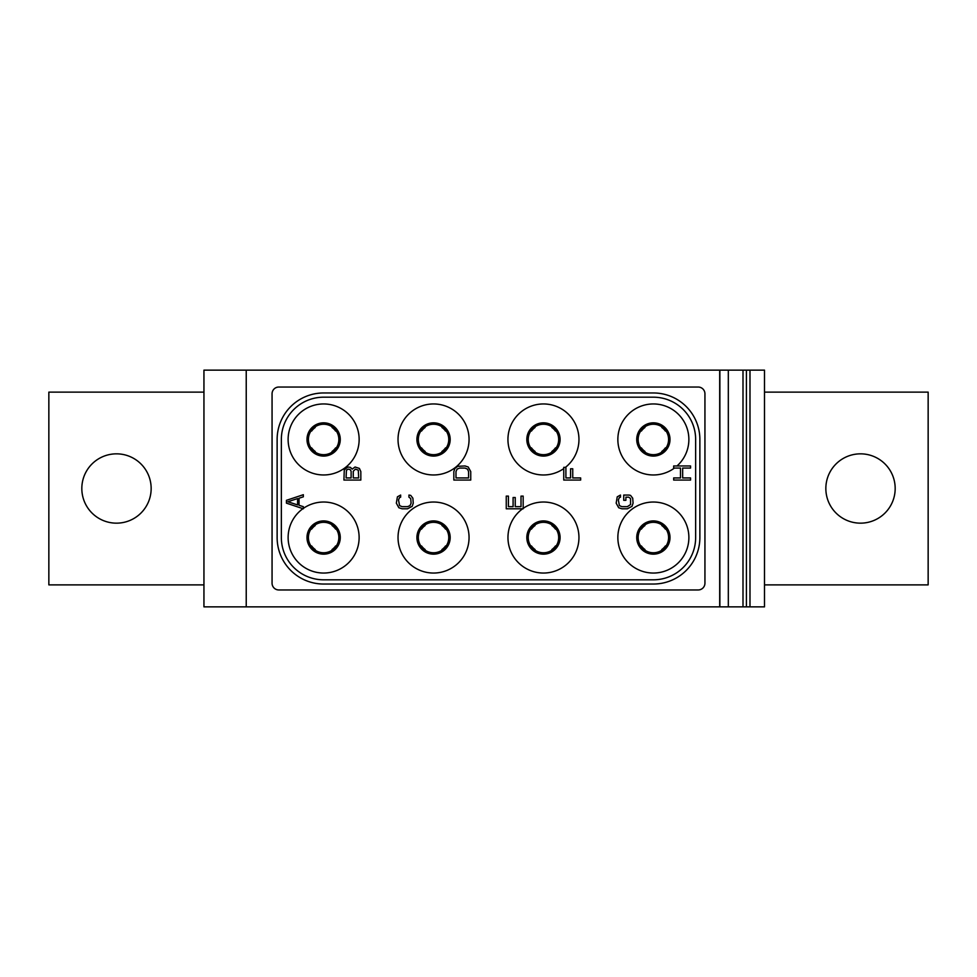 <?xml version="1.0" encoding="UTF-8"?>
<svg xmlns="http://www.w3.org/2000/svg" width="977" height="977" viewBox="0 0 977 977"><rect width="100%" height="100%" fill="white"/><g stroke="black" fill="none" stroke-linecap="round" stroke-linejoin="round"><path stroke-width="1.47" d="M749.982 370.136L749.982 606.864L764.502 606.864L764.502 370.136L203.949 370.136L203.949 606.864L246.228 606.864L246.228 370.136M719.695 370.136L719.695 606.864L246.228 606.864M742.996 370.136L742.996 606.864L719.695 606.864M746.416 370.136L746.416 606.864L742.996 606.864M749.982 606.864L746.416 606.864M278.824 387.039A6.766 6.766 0 0 0 272.058 393.804L272.058 583.196A6.766 6.766 0 0 0 278.824 589.961L698.176 589.961A6.766 6.766 0 0 0 704.942 583.196L704.942 393.804A6.766 6.766 0 0 0 698.176 387.039L278.824 387.039M277.126 537.533A46.505 46.505 0 0 0 323.631 584.038L653.369 584.038A46.505 46.505 0 0 0 699.874 537.533L699.874 439.467A46.505 46.505 0 0 0 653.369 392.962L323.631 392.962A46.505 46.505 0 0 0 277.126 439.467L277.126 537.533M281.352 537.533L281.352 439.467A42.28 42.28 0 0 1 323.631 397.187L653.369 397.187A42.28 42.28 0 0 1 695.648 439.467L695.648 537.533A42.28 42.28 0 0 1 653.369 579.813L323.631 579.813A42.28 42.28 0 0 1 281.352 537.533M359.145 439.467A35.514 35.514 0 0 1 323.631 474.969A35.514 35.514 0 0 1 288.117 439.467A35.514 35.514 0 0 1 323.631 403.953A35.514 35.514 0 0 1 359.145 439.467M469.058 439.467A35.514 35.514 0 0 1 433.544 474.969A35.514 35.514 0 0 1 398.03 439.467A35.514 35.514 0 0 1 433.544 403.953A35.514 35.514 0 0 1 469.058 439.467M469.058 537.533A35.514 35.514 0 0 0 433.544 502.031A35.514 35.514 0 0 0 398.03 537.533A35.514 35.514 0 0 0 433.544 573.047A35.514 35.514 0 0 0 469.058 537.533M688.883 537.533A35.514 35.514 0 0 0 653.369 502.031A35.514 35.514 0 0 0 617.855 537.533A35.514 35.514 0 0 0 653.369 573.047A35.514 35.514 0 0 0 688.883 537.533M302.955 508.663A35.514 35.514 0 0 0 323.631 573.047A35.514 35.514 0 0 0 340.069 506.062A35.514 35.514 0 0 0 303.334 508.394M522.61 508.797A35.514 35.514 0 0 0 543.456 573.047A35.514 35.514 0 0 0 559.894 506.062A35.514 35.514 0 0 0 523.159 508.394M563.753 468.606A35.514 35.514 0 0 1 507.942 439.467A35.514 35.514 0 0 1 543.456 403.953A35.514 35.514 0 0 1 565.427 467.36M674.411 468.068A35.514 35.514 0 0 1 617.855 439.467A35.514 35.514 0 0 1 653.369 403.953A35.514 35.514 0 0 1 677.012 465.956M338.848 439.467A15.217 15.217 0 0 0 323.631 424.238A15.217 15.217 0 0 0 308.414 439.467A15.217 15.217 0 0 0 323.631 454.684A15.217 15.217 0 0 0 338.848 439.467A15.217 15.217 0 0 1 323.631 454.684A15.217 15.217 0 0 1 308.414 439.467M638.152 537.533A15.217 15.217 0 0 0 653.369 552.762A15.217 15.217 0 0 0 668.586 537.533A15.217 15.217 0 0 0 653.369 522.316A15.217 15.217 0 0 0 638.152 537.533A15.217 15.217 0 0 0 653.369 552.762A15.217 15.217 0 0 0 668.586 537.533M668.586 439.467A15.217 15.217 0 0 0 653.369 424.238A15.217 15.217 0 0 0 638.152 439.467A15.217 15.217 0 0 0 653.369 454.684A15.217 15.217 0 0 0 668.586 439.467A15.217 15.217 0 0 0 653.369 424.238A15.217 15.217 0 0 0 638.152 439.467M690.568 465.956L673.666 465.956L673.666 468.068L680.493 468.068L680.493 477.936L673.666 477.936L673.666 480.049L690.568 480.049L690.568 477.936L682.654 477.936L682.654 468.068L690.568 468.068L690.568 465.956M528.239 537.533A15.217 15.217 0 0 0 543.456 552.762A15.217 15.217 0 0 0 558.673 537.533A15.217 15.217 0 0 0 543.456 522.316A15.217 15.217 0 0 0 528.239 537.533A15.217 15.217 0 0 0 543.456 552.762A15.217 15.217 0 0 0 558.673 537.533M506.257 508.797L523.159 508.797L523.159 496.108L521.01 496.108L521.01 506.672L515.245 506.672L515.245 497.513L513.096 497.513L513.096 506.672L508.419 506.672L508.419 496.108L506.257 496.108L506.257 508.797M558.673 439.467A15.217 15.217 0 0 0 543.456 424.238A15.217 15.217 0 0 0 528.239 439.467A15.217 15.217 0 0 0 543.456 454.684A15.217 15.217 0 0 0 558.673 439.467A15.217 15.217 0 0 0 543.456 424.238A15.217 15.217 0 0 0 528.239 439.467M565.903 467.36L563.753 467.36L563.753 480.049L580.656 480.049L580.656 477.936L572.742 477.936L572.742 468.777L570.58 468.777L570.58 477.936L565.903 477.936L565.903 467.36M418.327 537.533A15.217 15.217 0 0 0 433.544 552.762A15.217 15.217 0 0 0 448.761 537.533A15.217 15.217 0 0 0 433.544 522.316A15.217 15.217 0 0 0 418.327 537.533A15.217 15.217 0 0 0 433.544 552.762A15.217 15.217 0 0 0 448.761 537.533M448.761 439.467A15.217 15.217 0 0 0 433.544 424.238A15.217 15.217 0 0 0 418.327 439.467A15.217 15.217 0 0 0 433.544 454.684A15.217 15.217 0 0 0 448.761 439.467A15.217 15.217 0 0 0 433.544 424.238A15.217 15.217 0 0 0 418.327 439.467M764.502 392.119L928.15 392.119L928.15 584.881L764.502 584.881M825.846 488.5A34.659 34.659 0 0 0 860.517 523.159A34.659 34.659 0 0 0 895.176 488.5A34.659 34.659 0 0 0 860.517 453.841A34.659 34.659 0 0 0 825.846 488.5M203.949 584.881L48.85 584.881L48.85 392.119L203.949 392.119M151.154 488.5A34.659 34.659 0 0 1 116.483 523.159A34.659 34.659 0 0 1 81.824 488.5A34.659 34.659 0 0 1 116.483 453.841A34.659 34.659 0 0 1 151.154 488.5M311.236 546.363L311.639 545.948A14.643 14.643 0 0 0 315.229 549.526L314.802 549.941M336.027 528.716L335.624 529.131A14.643 14.643 0 0 0 332.033 525.541L332.461 525.137M336.027 546.363L335.624 545.948A14.643 14.643 0 0 1 332.033 549.526L332.461 549.941M311.236 528.716L311.639 529.131A14.643 14.643 0 0 1 315.229 525.541L314.802 525.137M311.236 448.284L311.639 447.869A14.643 14.643 0 0 0 315.229 451.459L314.802 451.862M336.027 430.637L335.624 431.052A14.643 14.643 0 0 0 332.033 427.474L332.461 427.059M336.027 448.284L335.624 447.869A14.643 14.643 0 0 1 332.033 451.459L332.461 451.862M311.236 430.637L311.639 431.052A14.643 14.643 0 0 1 315.229 427.474L314.802 427.059M421.148 448.284L421.551 447.869A14.643 14.643 0 0 0 425.142 451.459L424.714 451.862M445.939 430.637L445.536 431.052A14.643 14.643 0 0 0 441.946 427.474L442.373 427.059M445.939 448.284L445.536 447.869A14.643 14.643 0 0 1 441.946 451.459L442.373 451.862M421.148 430.637L421.551 431.052A14.643 14.643 0 0 1 425.142 427.474L424.714 427.059M421.148 546.363L421.551 545.948A14.643 14.643 0 0 0 425.142 549.526L424.714 549.941M445.939 528.716L445.536 529.131A14.643 14.643 0 0 0 441.946 525.541L442.373 525.137M445.939 546.363L445.536 545.948A14.643 14.643 0 0 1 441.946 549.526L442.373 549.941M421.148 528.716L421.551 529.131A14.643 14.643 0 0 1 425.142 525.541L424.714 525.137M531.061 546.363L531.464 545.948A14.643 14.643 0 0 0 535.054 549.526L534.627 549.941M555.852 528.716L555.449 529.131A14.643 14.643 0 0 0 551.858 525.541L552.286 525.137M555.852 546.363L555.449 545.948A14.643 14.643 0 0 1 551.858 549.526L552.286 549.941M531.061 528.716L531.464 529.131A14.643 14.643 0 0 1 535.054 525.541L534.627 525.137M531.061 448.284L531.464 447.869A14.643 14.643 0 0 0 535.054 451.459L534.627 451.862M555.852 430.637L555.449 431.052A14.643 14.643 0 0 0 551.858 427.474L552.286 427.059M555.852 448.284L555.449 447.869A14.643 14.643 0 0 1 551.858 451.459L552.286 451.862M531.061 430.637L531.464 431.052A14.643 14.643 0 0 1 535.054 427.474L534.627 427.059M640.973 448.284L641.376 447.869A14.643 14.643 0 0 0 644.967 451.459L644.539 451.862M665.764 430.637L665.361 431.052A14.643 14.643 0 0 0 661.771 427.474L662.198 427.059M665.764 448.284L665.361 447.869A14.643 14.643 0 0 1 661.771 451.459L662.198 451.862M640.973 430.637L641.376 431.052A14.643 14.643 0 0 1 644.967 427.474L644.539 427.059M640.973 546.363L641.376 545.948A14.643 14.643 0 0 0 644.967 549.526L644.539 549.941M665.764 528.716L665.361 529.131A14.643 14.643 0 0 0 661.771 525.541L662.198 525.137M665.764 546.363L665.361 545.948A14.643 14.643 0 0 1 661.771 549.526L662.198 549.941M640.973 528.716L641.376 529.131A14.643 14.643 0 0 1 644.967 525.541L644.539 525.137M308.414 537.533A15.217 15.217 0 0 0 323.631 552.762A15.217 15.217 0 0 0 338.848 537.533A15.217 15.217 0 0 0 323.631 522.316A15.217 15.217 0 0 0 308.414 537.533A15.217 15.217 0 0 0 323.631 552.762A15.217 15.217 0 0 0 338.848 537.533M286.432 503.155L303.334 508.797L303.334 506.672L299.023 505.268L299.023 498.221L303.334 496.817L303.334 494.704L286.432 500.334L286.432 503.155M287.873 501.751L297.582 498.575L297.582 504.914L287.873 501.751M352.196 469.119L350.401 467.36L347.885 467.006L344.283 469.827L343.928 480.049L360.831 480.049L360.831 471.586L359.389 468.423L355.078 467.006L352.196 469.119M346.078 477.936L346.444 470.181L348.239 469.119L350.035 469.473L351.122 471.244L351.122 477.936L346.078 477.936M355.433 469.119L358.315 470.181L358.669 477.936L353.271 477.936L353.271 471.244L355.433 469.119M408.936 495.058L408.936 497.171L410.731 498.575L411.097 503.155L410.01 505.622L407.494 506.672L402.097 506.672L399.581 505.622L398.506 499.98L399.581 497.513L400.655 497.171L400.655 495.058L397.419 496.817L396.344 503.155L398.86 507.735L402.097 508.797L407.494 508.797L412.172 506.33L413.247 503.155L412.892 498.221L410.731 495.4L408.936 495.058M453.841 471.586L453.841 480.049L470.743 480.049L470.743 471.586L468.227 467.006L464.991 465.956L457.798 466.31L454.916 468.423L453.841 471.586M455.99 477.936L455.99 471.586L457.077 469.119L459.593 468.068L464.991 468.068L467.507 469.119L468.581 471.586L468.581 477.936L455.99 477.936M629.115 495.058L623.729 495.058L623.729 500.334L625.878 500.334L625.878 497.171L628.761 497.171L630.556 498.575L630.556 504.559L627.319 506.672L621.922 506.672L619.406 505.622L618.331 499.98L619.406 497.513L620.48 497.171L620.48 495.058L617.244 496.817L616.169 503.155L618.685 507.735L621.922 508.797L627.319 508.797L631.997 506.33L633.072 503.155L632.717 498.221L630.556 495.4L629.115 495.058M719.866 370.136L719.866 606.864M340.265 439.467A16.633 16.633 0 0 1 323.631 456.088A16.633 16.633 0 0 1 306.998 439.467A16.633 16.633 0 0 1 323.631 422.833A16.633 16.633 0 0 1 340.265 439.467M670.002 537.533A16.633 16.633 0 0 1 653.369 554.167A16.633 16.633 0 0 1 636.735 537.533A16.633 16.633 0 0 1 653.369 520.912A16.633 16.633 0 0 1 670.002 537.533M670.002 439.467A16.633 16.633 0 0 0 653.369 422.833A16.633 16.633 0 0 0 636.735 439.467A16.633 16.633 0 0 0 653.369 456.088A16.633 16.633 0 0 0 670.002 439.467M560.09 537.533A16.633 16.633 0 0 1 543.456 554.167A16.633 16.633 0 0 1 526.823 537.533A16.633 16.633 0 0 1 543.456 520.912A16.633 16.633 0 0 1 560.09 537.533M560.09 439.467A16.633 16.633 0 0 0 543.456 422.833A16.633 16.633 0 0 0 526.823 439.467A16.633 16.633 0 0 0 543.456 456.088A16.633 16.633 0 0 0 560.09 439.467M450.177 537.533A16.633 16.633 0 0 1 433.544 554.167A16.633 16.633 0 0 1 416.91 537.533A16.633 16.633 0 0 1 433.544 520.912A16.633 16.633 0 0 1 450.177 537.533M450.177 439.467A16.633 16.633 0 0 0 433.544 422.833A16.633 16.633 0 0 0 416.91 439.467A16.633 16.633 0 0 0 433.544 456.088A16.633 16.633 0 0 0 450.177 439.467M340.265 537.533A16.633 16.633 0 0 1 323.631 554.167A16.633 16.633 0 0 1 306.998 537.533A16.633 16.633 0 0 1 323.631 520.912A16.633 16.633 0 0 1 340.265 537.533M728.317 370.136L728.317 606.864"/></g></svg>
